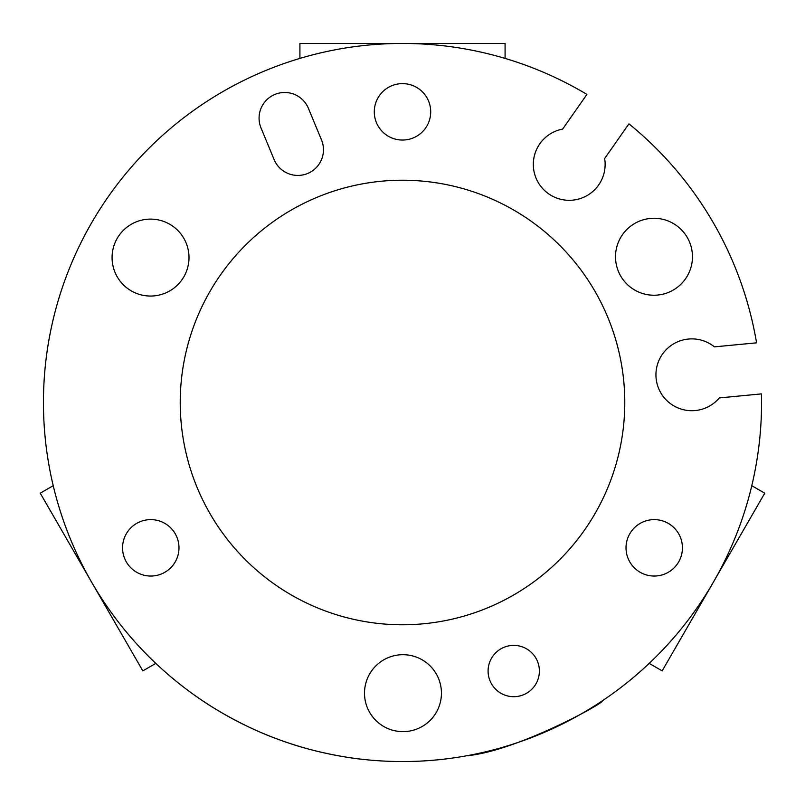 <?xml version="1.0" encoding="UTF-8"?>
<svg xmlns="http://www.w3.org/2000/svg" width="805" height="805" viewBox="0 0 805 805"><rect width="100%" height="100%" fill="white"/><g stroke="black" fill="none" stroke-linecap="round" stroke-linejoin="round"><path stroke-width="1.21" d="M761.46 393.887A359.06 359.06 0 0 1 343.946 756.75A359.06 359.06 0 0 1 65.406 278.842A359.06 359.06 0 0 1 586.915 94.416L562.625 129.102A35.903 35.903 0 0 0 533.886 170.751A35.903 35.903 0 0 0 575.334 199.781A35.903 35.903 0 0 0 604.646 158.525L628.936 123.839A359.06 359.06 0 0 1 756.569 342.829L714.417 346.864A35.903 35.903 0 0 0 664.075 352.037A35.903 35.903 0 0 0 668.895 402.409A35.903 35.903 0 0 0 719.308 397.932L761.46 393.887M363.558 759.447C364.635 759.588 322.624 755.865 279.697 739.906C236.549 724.54 201.975 700.38 202.89 700.964C201.975 700.38 236.549 724.54 279.697 739.906C322.624 755.865 364.635 759.588 363.558 759.447M602.11 700.964C606.578 701.698 517.213 751.226 466.749 755.764C517.213 751.226 606.578 701.698 602.11 700.964M448.103 758.652L441.442 759.447L448.103 758.652M441.442 693.165A38.469 38.469 0 0 0 383.744 659.848A38.469 38.469 0 0 0 383.744 726.482A38.469 38.469 0 0 0 441.442 693.165M308.406 108.323A25.649 25.649 0 0 0 274.897 94.437A25.649 25.649 0 0 0 261.021 127.955L274.123 159.591A25.649 25.649 0 0 0 307.631 173.478A25.649 25.649 0 0 0 321.517 139.969L308.406 108.323M488.092 671.038A25.649 25.649 0 0 0 526.561 693.256A25.649 25.649 0 0 0 526.561 648.83A25.649 25.649 0 0 0 488.092 671.038M626.018 547.833A28.215 28.215 0 0 0 668.331 572.264A28.215 28.215 0 0 0 668.331 523.401A28.215 28.215 0 0 0 626.018 547.833M122.561 547.833A28.215 28.215 0 0 0 164.884 572.264A28.215 28.215 0 0 0 164.884 523.401A28.215 28.215 0 0 0 122.561 547.833M374.285 111.835A28.215 28.215 0 0 0 416.608 136.266A28.215 28.215 0 0 0 416.608 87.403A28.215 28.215 0 0 0 374.285 111.835M189.004 257.58A38.469 38.469 0 0 0 131.306 224.263A38.469 38.469 0 0 0 131.306 290.897A38.469 38.469 0 0 0 189.004 257.58M692.461 256.755A38.469 38.469 0 0 0 634.753 223.438A38.469 38.469 0 0 0 634.753 290.072A38.469 38.469 0 0 0 692.461 256.755M624.781 402.5A222.281 222.281 0 0 0 291.36 210.004A222.281 222.281 0 0 0 291.36 594.996A222.281 222.281 0 0 0 624.781 402.5M751.79 485.707L764.75 493.183L662.163 670.877L649.202 663.39M299.913 58.403L299.913 43.44L505.087 43.44L505.087 58.403M155.798 663.39L142.837 670.877L40.25 493.183L53.211 485.707"/></g></svg>
